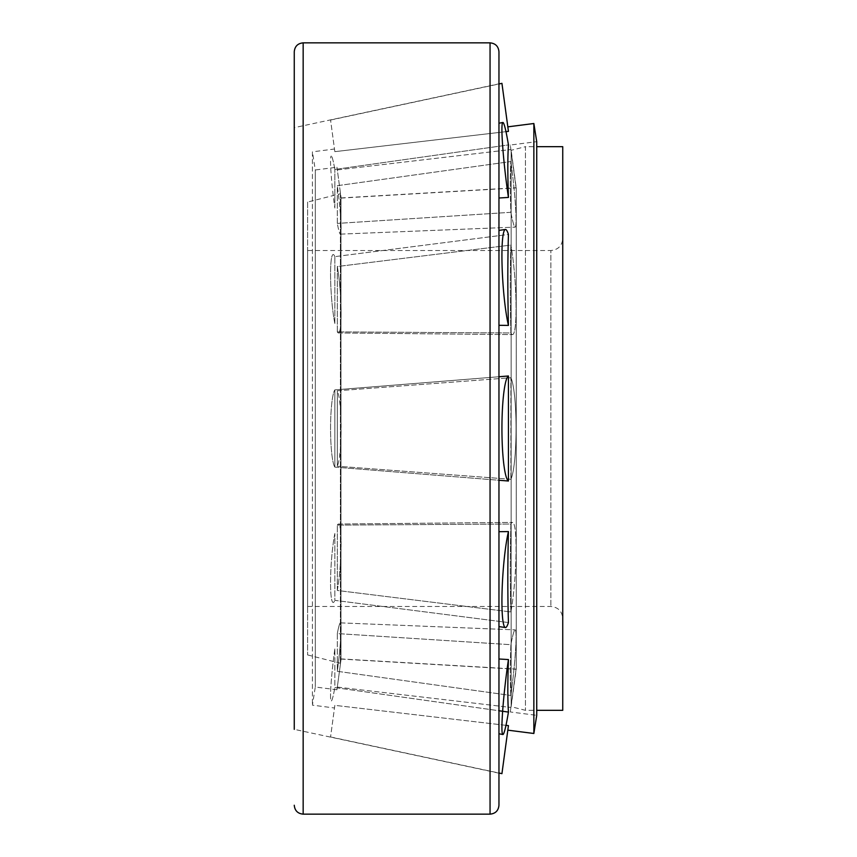<?xml version="1.0" encoding="UTF-8"?>
<svg xmlns="http://www.w3.org/2000/svg" width="857" height="857" viewBox="0 0 857 857"><rect width="100%" height="100%" fill="white"/><g stroke="black" fill="none" stroke-linecap="round" stroke-linejoin="round"><path stroke-width="0.64" stroke-dasharray="4.29 3.21" d="M307.609 202.07L307.609 654.93L307.609 202.07L340.39 193.736L340.39 663.264L340.39 193.736L340.979 198.096L340.979 658.904L340.979 198.096L516.235 187.897L516.235 669.103L516.235 187.897L511.147 150.307L511.147 706.693L511.147 150.307L525.437 146.676L525.437 710.324L525.437 146.676L536.728 146.676M307.609 250.512L307.609 606.488L307.609 250.512L550.869 250.512L550.869 606.488L550.869 250.512C558.078 249.805 562.031 245.852 562.738 238.642L562.738 618.358L562.738 238.642M562.738 710.324L562.738 146.676M294.262 127.65L294.262 729.35L294.262 127.65L498.956 83.825L498.956 773.175L498.956 83.825M498.956 773.175L294.262 729.35L294.262 51.752M498.956 805.248L498.956 51.752M336.951 167.222L337.315 169.911L336.951 167.222L315.29 169.986L315.29 687.014L315.29 169.986L312.419 151.839L312.419 705.161L312.419 151.839L334.487 149.022L334.841 151.657L334.487 149.022M505.984 131.657L334.841 151.657L508.437 131.367L501.934 83.343M533.857 733.485L533.857 123.515M498.956 376.737L334.841 389.892L334.841 467.108L498.956 480.263M508.437 531.586C507.623 564.913 507.623 595.229 508.437 622.546L334.841 600.361L334.841 533.493L334.841 600.361L508.437 622.546A52.684 6.117 93.9 0 1 505.394 627.528A52.684 6.117 93.9 0 1 502.116 590.077A52.684 6.117 93.9 0 1 508.437 531.586L498.956 531.683M498.956 325.317L508.437 325.414C507.623 292.087 507.623 261.771 508.437 234.454L334.841 256.639L508.437 234.454A52.684 6.117 -93.9 0 0 505.394 229.472A52.684 6.117 -93.9 0 0 502.116 266.923A52.684 6.117 -93.9 0 0 508.437 325.414M334.841 323.507L334.841 256.639L334.841 323.507A39.304 4.564 -93.9 0 1 330.641 280.443A39.304 4.564 -93.9 0 1 333.137 254.529A39.304 4.564 -93.9 0 0 330.641 280.443A39.304 4.564 -93.9 0 0 334.841 323.507M334.841 467.108L508.437 481.013L508.437 375.987L334.841 389.892A39.304 5.271 90 0 0 330.566 428.5A39.304 5.271 90 0 0 334.841 467.108L334.841 389.892A39.304 5.271 -90 0 0 330.566 428.5A39.304 5.271 -90 0 0 334.841 467.108M508.437 712.081A52.684 3.535 96.7 0 1 502.855 734.524A52.684 3.535 96.7 0 1 508.437 659.569C507.623 682.268 507.623 699.773 508.437 712.081L334.841 687.56L334.841 648.953L334.841 687.56L498.956 710.753M508.437 659.569L498.956 658.99M498.956 198.01L508.437 197.431C507.623 174.732 507.623 157.227 508.437 144.919L334.841 169.44L508.437 144.919A52.684 3.535 -96.7 0 0 502.855 122.476A52.684 3.535 -96.7 0 0 508.437 197.431M334.841 208.047L334.841 169.44L334.841 208.047A39.304 2.635 -96.7 0 1 331.241 156.06A39.304 2.635 -96.7 0 0 334.841 208.047M501.934 773.657L508.437 725.633L507.826 730.153L508.437 725.633L334.841 705.343L334.487 707.978L334.841 705.343L505.984 725.343M510.29 711.963L510.89 707.453L510.29 711.963L536.728 715.338L536.728 141.662L510.29 145.037L510.89 149.547L510.29 145.037M337.315 169.911L510.89 149.547L337.315 169.911L341.107 197.935L337.315 169.911M337.315 390.771L510.89 377.744L510.89 479.256L510.89 377.744L337.315 390.771L337.315 466.229L337.315 390.771A39.304 5.271 90 0 1 341.107 428.5A39.304 5.271 90 0 1 337.315 466.229A39.304 5.271 -90 0 0 341.107 428.5A39.304 5.271 -90 0 0 337.315 390.771M510.89 479.256L337.315 466.229L510.89 479.256A52.684 7.07 90 0 0 516.064 428.5A52.684 7.07 90 0 0 510.89 377.744A52.684 7.07 -90 0 1 516.064 428.5A52.684 7.07 -90 0 1 510.89 479.256M510.89 611.93C510.086 585.62 510.086 556.311 510.89 524.023L337.315 525.116L337.315 590.473L510.89 611.93L337.315 590.473L337.315 525.116L510.89 524.023C510.086 556.311 510.086 585.62 510.89 611.93A52.684 6.117 93.9 0 0 516.01 554.693A52.684 6.117 93.9 0 0 512.507 522.406A52.684 6.117 93.9 0 0 510.89 524.023A52.684 6.117 93.9 0 1 512.507 522.406A52.684 6.117 93.9 0 1 516.01 554.693A52.684 6.117 93.9 0 1 510.89 611.93M337.315 331.884L337.315 266.527L510.89 245.07C510.086 271.38 510.086 300.689 510.89 332.977L337.315 331.884L510.89 332.977C510.086 300.689 510.086 271.38 510.89 245.07L337.315 266.527L337.315 331.884A39.304 4.564 -93.9 0 0 338.451 332.966A39.304 4.564 -93.9 0 0 341.065 309.109A39.304 4.564 -93.9 0 0 337.315 266.527A39.304 4.564 -93.9 0 1 341.065 309.109A39.304 4.564 -93.9 0 1 338.451 332.966A39.304 4.564 -93.9 0 1 337.315 331.884M510.89 695.466C510.086 683.715 510.086 666.8 510.89 644.7L337.315 633.58L337.315 671.31L510.89 695.466L337.315 671.31L337.315 633.58L510.89 644.7C510.086 666.8 510.086 683.715 510.89 695.466A52.684 3.535 96.7 0 0 515.111 629.874A52.684 3.535 96.7 0 0 510.89 644.7A52.684 3.535 96.7 0 1 515.111 629.874A52.684 3.535 96.7 0 1 510.89 695.466M337.315 223.42L337.315 185.69L510.89 161.534C510.086 173.285 510.086 190.2 510.89 212.3L337.315 223.42L510.89 212.3C510.086 190.2 510.086 173.285 510.89 161.534L337.315 185.69L337.315 223.42A39.304 2.635 -96.7 0 0 340.39 234.132A39.304 2.635 -96.7 0 0 337.315 185.69A39.304 2.635 -96.7 0 1 340.39 234.132A39.304 2.635 -96.7 0 1 337.315 223.42M337.315 687.089L510.89 707.453L337.315 687.089L336.951 689.778L341.107 659.065L337.315 687.089M337.315 590.473A39.304 4.564 93.9 0 0 341.065 547.891A39.304 4.564 93.9 0 0 338.451 524.034A39.304 4.564 93.9 0 0 337.315 525.116A39.304 4.564 93.9 0 1 338.451 524.034A39.304 4.564 93.9 0 1 341.065 547.891A39.304 4.564 93.9 0 1 337.315 590.473M334.841 533.493A39.304 4.564 93.9 0 0 330.641 576.557A39.304 4.564 93.9 0 0 333.137 602.471A39.304 4.564 93.9 0 0 334.841 600.361A39.304 4.564 93.9 0 1 333.137 602.471A39.304 4.564 93.9 0 1 330.641 576.557A39.304 4.564 93.9 0 1 334.841 533.493M510.89 332.977A52.684 6.117 -93.9 0 0 512.507 334.594A52.684 6.117 -93.9 0 0 516.01 302.307A52.684 6.117 -93.9 0 0 510.89 245.07A52.684 6.117 -93.9 0 1 516.01 302.307A52.684 6.117 -93.9 0 1 512.507 334.594A52.684 6.117 -93.9 0 1 510.89 332.977M334.841 256.639A39.304 4.564 -93.9 0 0 333.137 254.529A39.304 4.564 -93.9 0 1 334.841 256.639M508.437 375.987A52.684 7.07 -90 0 0 501.934 428.5A52.684 7.07 -90 0 0 508.437 481.013M337.315 671.31A39.304 2.635 96.7 0 0 340.39 622.868A39.304 2.635 96.7 0 0 337.315 633.58A39.304 2.635 96.7 0 1 340.39 622.868A39.304 2.635 96.7 0 1 337.315 671.31M334.841 648.953A39.304 2.635 96.7 0 0 331.241 700.94A39.304 2.635 96.7 0 0 334.841 687.56A39.304 2.635 96.7 0 1 331.241 700.94A39.304 2.635 96.7 0 1 334.841 648.953M510.89 212.3A52.684 3.535 -96.7 0 0 515.111 227.126A52.684 3.535 -96.7 0 0 510.89 161.534A52.684 3.535 -96.7 0 1 515.111 227.126A52.684 3.535 -96.7 0 1 510.89 212.3M334.841 169.44A39.304 2.635 -96.7 0 0 331.241 156.06A39.304 2.635 -96.7 0 1 334.841 169.44M510.89 707.453L516.064 669.242L510.89 707.453M334.841 705.343L330.566 736.966L334.841 705.343M510.89 149.547L516.064 187.758L510.89 149.547M334.841 151.657L330.566 120.034L334.841 151.657M490.054 814.15L490.054 42.85M303.164 814.15L303.164 42.85M307.609 654.93L340.39 663.264L340.979 658.904L516.235 669.103L511.147 706.693L525.437 710.324L536.728 710.324M307.609 606.488L550.869 606.488C558.078 607.195 562.031 611.148 562.738 618.358M336.951 689.778L315.29 687.014L312.419 705.161L334.487 707.978M338.451 524.034L512.507 522.406L338.451 524.034M505.394 627.528L498.956 626.596M338.451 332.966L512.507 334.594L338.451 332.966M498.956 230.404L505.394 229.472M340.39 622.868L515.111 629.874L340.39 622.868M502.855 734.524L498.956 733.763M340.39 234.132L515.111 227.126L340.39 234.132M498.956 123.237L502.855 122.476M341.107 659.065L516.064 669.242M330.566 736.966L498.956 773.014M341.107 197.935L516.064 187.758M330.566 120.034L498.956 83.986"/><path stroke-width="1.29" d="M536.728 146.676L562.738 146.676L562.738 710.324L536.728 710.324M490.054 42.85L490.054 814.15C495.464 813.625 498.431 810.658 498.956 805.248L498.956 51.752C498.431 46.342 495.464 43.375 490.054 42.85L303.164 42.85C297.754 43.375 294.787 46.342 294.262 51.752L294.262 729.35M507.826 126.847L533.857 123.515L533.857 733.485L507.826 730.153M498.956 83.986L501.934 83.343L508.437 131.367L505.984 131.657M498.956 480.263L508.437 481.013L508.437 375.987L498.956 376.737M498.956 531.683L508.437 531.586A52.684 6.117 93.9 0 0 502.116 590.077A52.684 6.117 93.9 0 0 505.394 627.528A52.684 6.117 93.9 0 0 508.437 622.546C507.623 595.229 507.623 564.913 508.437 531.586M498.956 658.99L508.437 659.569A52.684 3.535 96.7 0 0 502.855 734.524A52.684 3.535 96.7 0 0 508.437 712.081C507.623 699.773 507.623 682.268 508.437 659.569M505.984 725.343L508.437 725.633L501.934 773.657L498.956 773.014M498.956 710.753L508.437 712.081M508.437 197.431C507.623 174.732 507.623 157.227 508.437 144.919A52.684 3.535 -96.7 0 0 502.855 122.476A52.684 3.535 -96.7 0 0 508.437 197.431L498.956 198.01M508.437 325.414C507.623 292.087 507.623 261.771 508.437 234.454A52.684 6.117 -93.9 0 0 505.394 229.472A52.684 6.117 -93.9 0 0 502.116 266.923A52.684 6.117 -93.9 0 0 508.437 325.414L498.956 325.317M533.857 123.515L536.728 141.662L536.728 715.338L533.857 733.485M508.437 375.987A52.684 7.07 90 0 0 501.934 428.5A52.684 7.07 90 0 0 508.437 481.013M303.164 42.85L303.164 814.15L490.054 814.15M303.164 814.15C297.754 813.625 294.787 810.658 294.262 805.248M498.956 626.596L505.394 627.528M498.956 733.763L502.855 734.524M498.956 123.237L502.855 122.476M498.956 230.404L505.394 229.472"/></g></svg>
